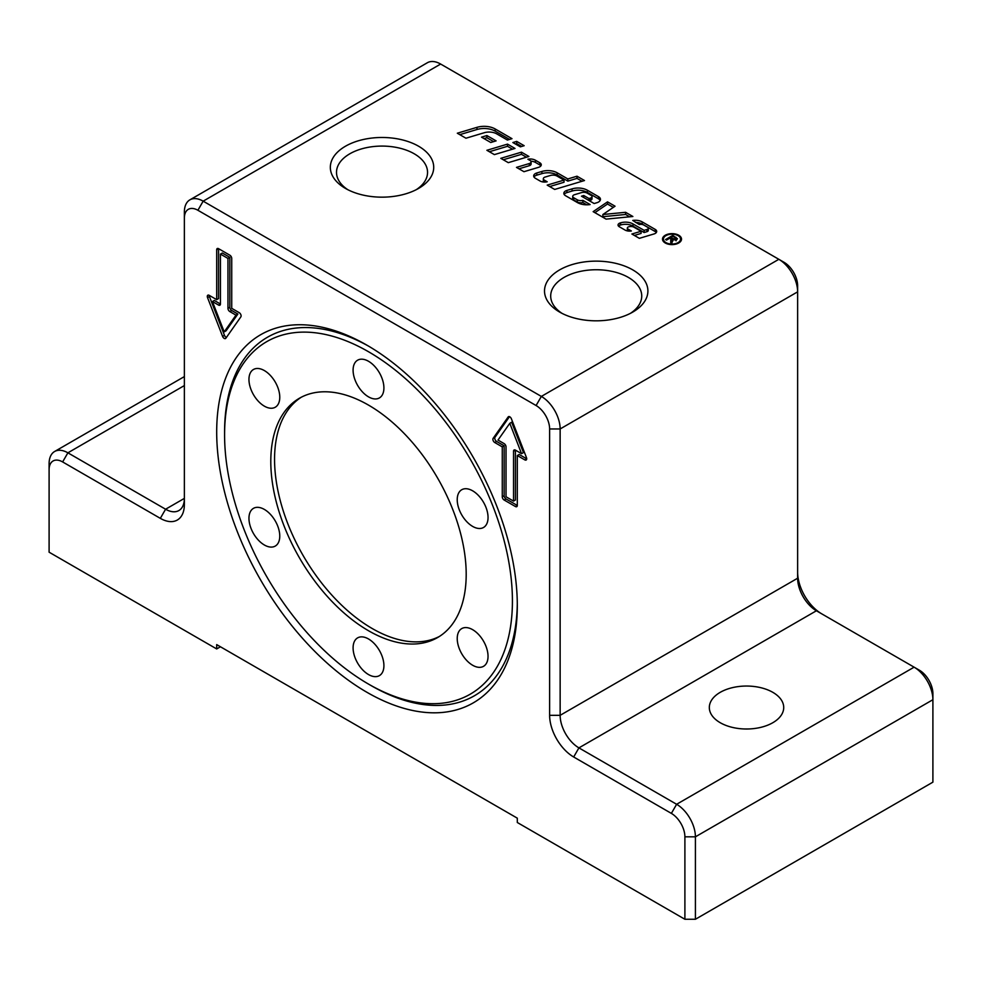 <?xml version="1.0" encoding="UTF-8"?>
<svg xmlns="http://www.w3.org/2000/svg" width="982" height="982" viewBox="0 0 982 982"><rect width="100%" height="100%" fill="white"/><g stroke="black" fill="none" stroke-linecap="round" stroke-linejoin="round"><path stroke-width="1.47" d="M515.341 143.949L516.679 143.556L521.688 146.441M516.679 141.383L524.167 145.704L520.35 146.846L512.862 142.525L516.679 141.383L516.679 143.556M665.28 243.008A9.513 5.487 180 0 1 662.494 239.117A9.513 5.487 180 0 1 672.007 233.63A9.513 5.487 180 0 1 681.52 239.117A9.513 5.487 180 0 1 675.641 244.187A9.513 5.487 180 0 1 665.28 243.008M662.69 240.209A9.513 5.487 180 0 1 663.464 238.884M680.551 238.884A9.513 5.487 180 0 1 681.324 240.209M665.956 242.615A8.556 4.935 0 0 0 675.285 243.683A8.556 4.935 0 0 0 680.563 239.117A8.556 4.935 0 0 0 672.007 234.182A8.556 4.935 0 0 0 663.451 239.117A8.556 4.935 0 0 0 665.956 242.615M680.551 241.535A8.556 4.935 0 0 0 680.563 241.29L680.563 239.117M663.451 239.117L663.451 241.29A8.556 4.935 0 0 0 663.464 241.535M671.258 243.29L671.32 241.4M671.59 240.565L672.572 241.13M670.534 237.779L675.579 239.289L675.211 237.73L672.928 236.404L670.534 237.779L670.534 238.736M672.572 239.817L671.897 243.229L670.706 242.542L670.816 238.896L669.712 238.258L666.508 240.111L665.551 239.559L672.768 235.398L677.42 238.712L676.561 239.866L672.572 239.817L672.572 241.486M671.59 242.002L671.32 239.227M675.579 240.234L676.058 238.651L676.058 240.823M672.621 241.376L672.793 240.627M672.768 235.398L672.768 236.502M607.514 201.862L615.051 206.208L602.874 214.518L625.595 212.296L632.874 216.494L606.09 219.121L593.153 211.658L607.514 201.862L607.514 204.023L613.333 207.386M594.883 212.652L607.514 204.023M602.874 214.518L602.874 216.691L625.595 214.469L629.658 216.813M625.595 212.296L625.595 214.469M518.95 168.806L529.31 165.7A3.277 1.89 0 0 0 531.078 164.019L531.078 161.858A3.277 1.89 0 0 0 530.12 160.508L527.886 159.219A7.377 4.259 180 0 1 535.448 160.25L539.83 162.779A4.922 2.836 180 0 1 541.266 164.792A4.922 2.836 180 0 1 538.615 167.308L523.958 171.703L516.471 167.382L529.31 163.54A3.277 1.89 0 0 0 531.078 161.858M530.881 161.195A7.377 4.259 180 0 1 535.448 162.423L539.83 164.951A4.922 2.836 180 0 1 540.898 165.872M582.866 200.353L590.133 204.551A13.122 7.574 180 0 1 577.453 202.587L565.522 195.7A5.745 3.314 180 0 1 563.84 193.356A5.745 3.314 180 0 1 566.933 190.41L572.064 188.875A13.122 7.574 180 0 1 587.383 190.238L598.529 196.67A6.567 3.793 180 0 1 600.456 199.346A6.567 3.793 180 0 1 596.909 202.709L594.171 203.532L581.479 196.204L583.762 195.516L588.979 198.524L590.464 198.082A2.872 1.657 0 0 0 592.023 196.609A2.872 1.657 0 0 0 591.176 195.443L587.187 193.135A4.922 2.836 0 0 0 581.442 192.619L574.495 194.706A3.277 1.89 0 0 0 572.715 196.388A3.277 1.89 0 0 0 573.684 197.726L577.269 199.8A4.922 2.836 0 0 0 582.866 200.353L582.866 202.525L586.819 204.808M588.979 198.524L588.979 200.537M589.163 200.647L590.464 200.254A2.872 1.657 0 0 0 592.023 198.781L592.023 196.609M572.715 196.388L572.715 198.56A3.277 1.89 0 0 0 573.684 199.898L577.269 201.973A4.922 2.836 0 0 0 582.866 202.525M583.762 195.516L583.762 197.517M564.147 194.436A5.745 3.314 180 0 1 566.933 192.582L572.064 191.036A13.122 7.574 180 0 1 587.383 192.411L598.529 198.843A6.567 3.793 180 0 1 600.174 200.438M503.287 159.771L521.442 154.334L526.45 157.218M521.442 152.161L528.917 156.482L508.295 162.656L500.808 158.335L521.442 152.161L521.442 154.334M507.399 140.045L496.683 133.847A10.667 6.162 0 0 0 484.236 132.742L465.959 138.216L457.317 133.221L476.982 127.341A15.589 8.998 180 0 1 495.173 128.961L511.99 138.671L507.399 140.045M459.785 134.657L476.982 129.501A15.589 8.998 180 0 1 495.173 131.134L509.511 139.407M489.367 151.731L507.522 146.293L512.53 149.19M507.522 144.121L514.998 148.442L494.376 154.616L486.888 150.295L507.522 144.121L507.522 146.293M641.062 231.273L634.077 227.247A4.517 2.602 0 0 0 628.811 226.768L628.664 226.817A2.455 1.424 0 0 0 627.338 228.082A2.455 1.424 0 0 0 628.063 229.076L631.365 230.979A6.567 3.793 180 0 1 624.957 230.009L619.237 226.707A4.1 2.369 180 0 1 618.034 225.038A4.1 2.369 180 0 1 620.243 222.939L620.563 222.84A10.667 6.162 180 0 1 633.022 223.945L644.118 230.353L644.118 232.525L646.978 231.666A2.455 1.424 0 0 0 648.304 230.402L648.304 228.241A2.455 1.424 0 0 0 647.58 227.235L643.824 225.062A4.1 2.369 0 0 0 639.294 224.559L632.752 220.447A9.845 5.683 180 0 1 642.253 221.92L655.239 229.42A4.922 2.836 180 0 1 656.688 231.421A4.922 2.836 180 0 1 654.024 233.949L639.368 238.331L631.892 234.011L641.062 231.273L641.062 233.434L634.36 235.447M627.338 228.082L627.338 230.242A2.455 1.424 0 0 0 627.67 230.954M618.488 226.118A4.1 2.369 180 0 1 620.243 225.099L620.563 225.001A10.667 6.162 180 0 1 633.022 226.118L644.118 232.525M635.587 222.423A9.845 5.683 180 0 1 642.253 224.08L655.239 231.58A4.922 2.836 180 0 1 656.307 232.513M644.118 230.353L646.978 229.493A2.455 1.424 0 0 0 648.304 228.241M484.003 138.585L486.876 137.726L493.627 141.629M486.876 135.553L496.106 140.88L490.755 142.488L481.536 137.161L486.876 135.553L486.876 137.726M533.987 177.018A5.745 3.314 180 0 1 536.773 175.164L541.904 173.63A13.122 7.574 180 0 1 557.224 174.992L567.841 181.118L576.999 178.38L582.007 181.265M567.841 178.945L576.999 176.208L584.486 180.528L554.695 189.44L547.207 185.119L564.012 180.099L557.076 176.085A5.745 3.314 0 0 0 550.374 175.483L545.096 177.067A3.277 1.89 0 0 0 543.328 178.749A3.277 1.89 0 0 0 544.286 180.087L547.195 181.768A6.567 3.793 180 0 1 539.99 180.958L535.362 178.282A5.745 3.314 180 0 1 533.68 175.938A5.745 3.314 180 0 1 536.773 172.992L541.904 171.457A13.122 7.574 180 0 1 557.224 172.832L567.841 178.945L567.841 181.118M576.999 176.208L576.999 178.38M543.328 178.749L543.328 180.921A3.277 1.89 0 0 0 543.967 182.051M564.012 180.099L564.012 182.259L549.687 186.555M220.447 254.105L220.447 304.003A2.651 1.534 60 0 1 219.894 305.218A2.651 1.534 60 0 1 218.569 305.083L212.431 301.535L224.203 331.891L235.987 315.136L229.837 311.589A2.651 1.534 60 0 1 227.959 308.336L227.959 258.438L220.447 254.105L222.325 253.012L229.837 257.358L229.837 307.256A2.651 1.534 60 0 0 231.727 310.508L237.865 314.056L226.081 330.799L224.203 331.891M720.211 722.703A37.193 21.481 180 0 1 709.323 707.519A37.193 21.481 180 0 1 732.29 687.682A37.193 21.481 180 0 1 772.822 692.335A37.193 21.481 180 0 1 783.722 707.519A37.193 21.481 180 0 1 760.755 727.367A37.193 21.481 180 0 1 720.211 722.703M416.258 189.686A45.516 26.281 0 0 0 427.551 172.366A45.516 26.281 0 0 0 382.023 146.085A45.516 26.281 0 0 0 336.507 172.366A45.516 26.281 0 0 0 347.8 189.686M345.468 188.421L345.468 188.421A51.69 29.841 180 0 1 345.48 146.22A51.69 29.841 180 0 1 418.577 146.22A51.69 29.841 180 0 1 418.577 188.421A51.69 29.841 180 0 1 345.468 188.421L345.468 188.421M630.444 313.344A45.516 26.281 0 0 0 641.737 296.024A45.516 26.281 0 0 0 596.209 269.743A45.516 26.281 0 0 0 550.693 296.024A45.516 26.281 0 0 0 561.986 313.344M559.654 312.08L559.654 312.08A51.69 29.841 180 0 1 559.654 269.878A51.69 29.841 180 0 1 632.764 269.878A51.69 29.841 180 0 1 632.764 312.08A51.69 29.841 180 0 1 559.654 312.08L559.654 312.08M549.625 428.962L560.145 428.962L797.63 291.85L797.63 285.774A19.137 11.047 -120 0 0 784.102 262.341L778.836 259.309A26.575 15.344 60 0 1 797.63 291.85L797.63 578.226A26.575 15.344 -120 0 0 816.41 610.767L914.107 667.171A26.575 15.344 60 0 1 932.9 699.712L932.9 782.151L695.416 919.262L695.416 836.824A26.575 15.344 -120 0 0 676.623 804.283L578.926 747.879A26.575 15.344 60 0 1 560.145 715.326L560.145 428.962A26.575 15.344 -120 0 0 541.352 396.421L203.164 201.163A26.575 15.344 -120 0 0 189.882 199.849A26.575 15.344 -120 0 0 184.37 212.014L184.37 218.09A19.137 11.047 60 0 1 197.898 210.271L536.086 405.529A19.137 11.047 60 0 1 549.625 428.962L549.625 715.326A34.014 19.64 -120 0 0 573.672 756.987L671.369 813.391A19.137 11.047 60 0 1 684.896 836.824L684.896 919.262L695.416 919.262M821.615 613.762A34.014 19.64 60 0 1 797.63 572.15M684.896 836.824L695.416 836.824L932.9 699.712L932.9 693.636A19.137 11.047 -120 0 0 919.373 670.203L914.107 667.171L919.373 670.203M220.447 646.782L216.691 648.942L216.691 644.609L517.305 818.166L517.305 822.499L684.896 919.262M49.1 469.752A19.137 11.047 60 0 1 62.627 461.933L160.324 518.349L165.59 509.228L184.37 498.39A26.575 15.344 60 0 1 178.871 510.554A26.575 15.344 60 0 1 165.59 509.228L67.893 452.825A26.575 15.344 -120 0 0 54.599 451.511A26.575 15.344 -120 0 0 49.1 463.676L49.1 552.191L216.691 648.942M160.324 518.349A34.014 19.64 -120 0 0 184.37 504.453L184.37 218.09M189.882 199.849L427.366 62.738A26.575 15.344 60 0 1 440.648 64.051L784.102 262.341M506.025 496.769L513.549 501.102L513.549 451.204A2.651 1.534 60 0 1 514.102 449.989A2.651 1.534 60 0 1 515.427 450.124L521.565 453.672L509.793 423.316L498.009 440.071L504.147 443.618A2.651 1.534 60 0 1 506.025 446.871L506.025 496.769M517.305 605.55A212.566 122.725 60 0 1 366.998 692.335A212.566 122.725 60 0 1 216.691 431.994A212.566 122.725 60 0 1 366.998 345.222A212.566 122.725 60 0 1 517.305 605.55M229.837 255.185A2.651 1.534 60 0 1 231.727 258.438L231.727 308.336L239.24 312.681A2.651 1.534 60 0 1 240.86 316.867L225.835 338.25A2.651 1.534 60 0 1 225.541 338.532A2.651 1.534 60 0 1 222.583 336.372L207.546 297.632A2.651 1.534 60 0 1 207.853 295.189A2.651 1.534 60 0 1 209.178 295.324L216.691 299.657L216.691 249.759A2.651 1.534 60 0 1 217.243 248.544A2.651 1.534 60 0 1 218.569 248.679L229.837 255.185M504.147 500.022A2.651 1.534 60 0 1 502.268 496.769L502.268 446.871L494.756 442.526A2.651 1.534 60 0 1 493.136 438.34L508.16 416.957A2.651 1.534 60 0 1 508.455 416.675A2.651 1.534 60 0 1 511.413 418.835L526.45 457.575A2.651 1.534 60 0 1 526.143 460.018A2.651 1.534 60 0 1 524.818 459.883L517.305 455.55L517.305 505.448A2.651 1.534 60 0 1 516.753 506.663A2.651 1.534 60 0 1 515.427 506.528L504.147 500.022L506.025 498.942L517.305 505.448L515.427 506.528M509.486 416.663L495.014 437.248A2.651 1.534 -120 0 0 496.634 441.446L504.147 445.791L504.147 495.689A2.651 1.534 -120 0 0 506.025 498.942M517.305 455.55L519.183 454.457L526.696 458.803L524.818 459.883M521.565 453.672L523.443 452.579L511.671 422.235L509.793 423.316M513.549 451.204L515.427 450.124L515.427 500.022L513.549 501.102M502.268 446.871L504.147 445.791M216.691 249.759L218.569 248.679L218.569 298.577L216.691 299.657M209.178 295.324A2.651 1.534 -120 0 0 209.424 296.552L224.461 335.292A2.651 1.534 -120 0 0 226.388 337.464M218.569 305.083L220.447 304.003L214.309 300.455L212.431 301.535M227.959 258.438L229.837 257.358M235.987 315.136L237.865 314.056M517.293 603.255A206.981 119.509 60 0 1 370.938 685.497L368.495 684.086A203.532 117.509 60 0 1 224.583 434.817A203.532 117.509 60 0 1 368.495 351.728A203.532 117.509 60 0 1 512.42 600.996A203.532 117.509 60 0 1 368.495 684.086L370.938 685.497M224.583 434.817L224.583 431.994A206.981 119.509 60 0 1 368.987 346.376M301.327 397.207A138.167 79.775 -120 0 0 282.509 508.504A138.167 79.775 -120 0 0 372.264 628.554A138.167 79.775 -120 0 0 439.433 636.434M368.495 630.726A138.167 79.775 -120 0 0 437.579 637.563A138.167 79.775 -120 0 0 437.579 478.025A138.167 79.775 -120 0 0 299.412 398.25A138.167 79.775 -120 0 0 278.237 508.971A138.167 79.775 -120 0 0 368.495 630.726M464.928 488.754A21.788 12.582 60 0 1 484.863 504.834A21.788 12.582 60 0 1 483.525 527.481A21.788 12.582 60 0 1 461.736 514.899A21.788 12.582 60 0 1 461.736 489.736A21.788 12.582 60 0 1 464.928 488.754M480.333 636.496A21.788 12.582 60 0 1 483.525 666.324A21.788 12.582 60 0 1 461.736 653.742A21.788 12.582 60 0 1 461.736 628.59A21.788 12.582 60 0 1 480.333 636.496M383.913 665.649A21.788 12.582 60 0 1 379.396 675.628A21.788 12.582 60 0 1 357.608 663.046A21.788 12.582 60 0 1 357.608 637.883A21.788 12.582 60 0 1 374.4 643.726A21.788 12.582 60 0 1 383.913 665.649M272.063 547.06A21.788 12.582 60 0 1 252.141 530.98A21.788 12.582 60 0 1 253.466 508.345A21.788 12.582 60 0 1 275.255 520.926A21.788 12.582 60 0 1 275.255 546.078A21.788 12.582 60 0 1 272.063 547.06M256.658 399.318A21.788 12.582 60 0 1 253.466 369.49A21.788 12.582 60 0 1 275.255 382.072A21.788 12.582 60 0 1 275.255 407.235A21.788 12.582 60 0 1 256.658 399.318M353.09 370.165A21.788 12.582 60 0 1 357.608 360.198A21.788 12.582 60 0 1 379.396 372.767A21.788 12.582 60 0 1 379.396 397.931A21.788 12.582 60 0 1 362.603 392.088A21.788 12.582 60 0 1 353.09 370.165M672.584 238.97L672.584 239.829M671.258 241.118L671.258 242.849M675.972 237.239L675.972 238.356M529.31 163.54L529.31 165.7M539.83 162.779L539.83 164.951M535.448 160.25L535.448 162.423M590.464 198.082L590.464 200.254M573.684 197.726L573.684 199.898M577.269 199.8L577.269 201.973M598.529 196.67L598.529 198.843M587.383 190.238L587.383 192.411M572.064 188.875L572.064 191.036M566.933 190.41L566.933 192.582M495.173 128.961L495.173 131.134M476.982 127.341L476.982 129.501M628.063 229.076L628.063 231.016M620.243 222.939L620.243 225.099M620.563 222.84L620.563 225.001M633.022 223.945L633.022 226.118M655.239 229.42L655.239 231.58M642.253 221.92L642.253 224.08M646.978 229.493L646.978 231.666M536.773 172.992L536.773 175.164M541.904 171.457L541.904 173.63M557.224 172.832L557.224 174.992M544.286 180.087L544.286 182.063M671.369 813.391L676.623 804.283L914.107 667.171M573.672 756.987L578.926 747.879L816.41 610.767M184.37 385.57L67.893 452.825L62.627 461.933M549.625 715.326L560.145 715.326L797.63 578.226M536.086 405.529L541.352 396.421L778.836 259.309M197.898 210.271L203.164 201.163L440.648 64.051M502.268 496.769L504.147 495.689M494.756 442.526L496.634 441.446M493.136 438.34L495.014 437.248M508.16 416.957L508.848 416.552M222.583 336.372L224.461 335.292M207.546 297.632L209.424 296.552M227.959 308.336L229.837 307.256M229.837 311.589L231.727 310.508M54.599 451.511L184.37 376.585"/></g></svg>

